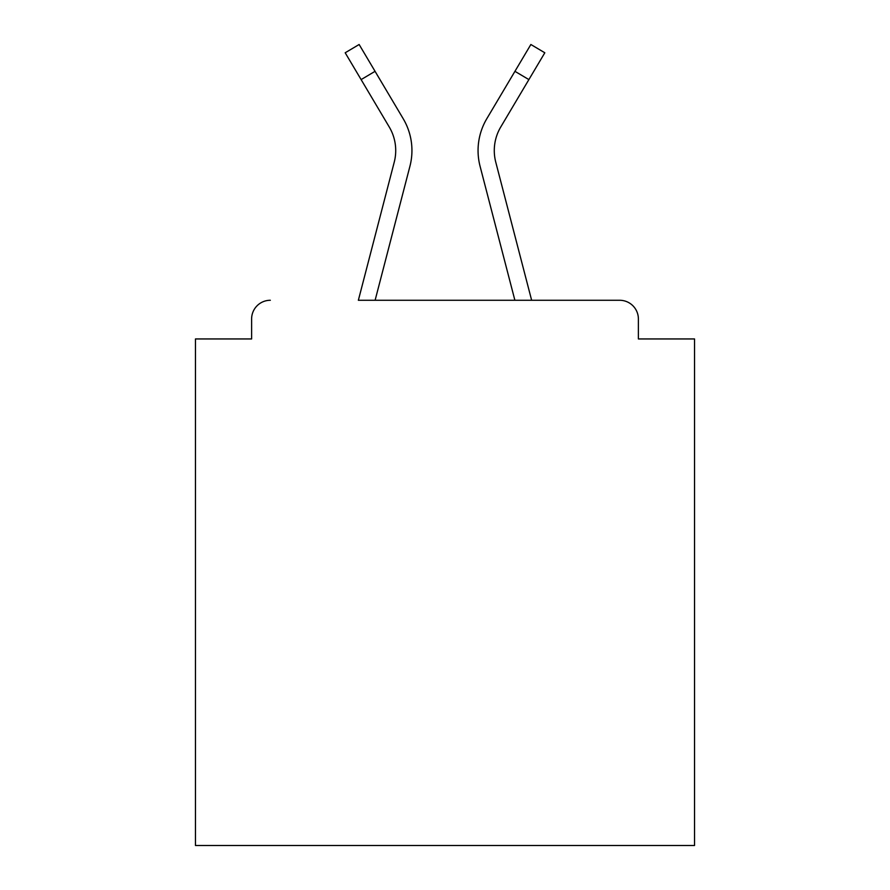 <?xml version="1.0" encoding="UTF-8"?>
<svg xmlns="http://www.w3.org/2000/svg" width="890" height="890" viewBox="0 0 890 890"><rect width="100%" height="100%" fill="white"/><g stroke="black" fill="none" stroke-linecap="round" stroke-linejoin="round"><path stroke-width="1.33" d="M638.386 338.945L638.386 318.987L638.386 338.945L694.534 338.945L694.534 845.5L195.466 845.5L195.466 338.945L251.614 338.945L251.614 318.987L251.614 338.945M361.118 79.599L345.186 52.777L359.137 44.5L375.057 71.322L361.118 79.599L389.242 126.981A46.169 46.169 0 0 1 394.237 162.158L358.358 300.275L619.674 300.275L531.642 300.275L495.763 162.158A46.169 46.169 0 0 1 500.759 126.981L528.883 79.599L514.943 71.322L492.648 108.869M638.386 318.987A18.712 18.712 0 0 0 619.674 300.275M270.326 300.275A18.712 18.712 0 0 0 251.614 318.987M528.883 79.599L544.814 52.777L530.863 44.5L486.808 118.704A62.378 62.378 0 0 0 480.066 166.241L514.887 300.275L375.113 300.275L409.934 166.241L388.285 249.556M403.192 118.704L375.057 71.322L403.192 118.704A62.378 62.378 0 0 1 409.934 166.241M480.066 166.241L501.715 249.556"/></g></svg>
